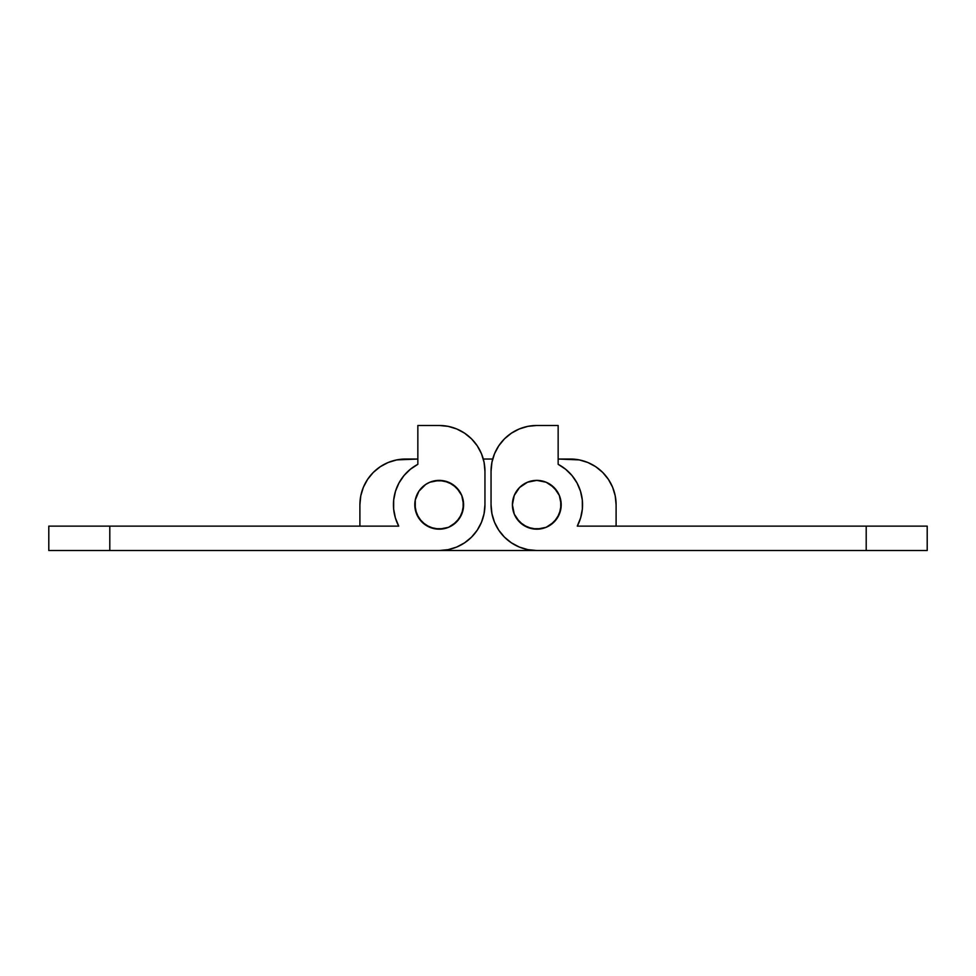 <?xml version="1.0" encoding="UTF-8"?>
<svg xmlns="http://www.w3.org/2000/svg" width="976" height="976" viewBox="0 0 976 976"><rect width="100%" height="100%" fill="white"/><g stroke="black" fill="none" stroke-linecap="round" stroke-linejoin="round"><path stroke-width="1.46" d="M550.354 484.486L557.089 491.221L559.346 495.442L560.736 500.017L560.736 509.533L557.089 518.329L550.354 525.064L546.133 527.321L541.558 528.711L532.042 528.711L523.246 525.064L516.511 518.329L514.254 514.108L512.4 504.775A24.4 24.4 0 0 1 536.8 480.375A24.4 24.4 0 0 1 561.2 504.775A24.4 24.4 0 0 1 536.8 529.175A24.4 24.4 0 0 1 512.4 504.775L514.254 495.442L519.549 487.524L527.467 482.229L536.8 480.375A24.4 24.4 0 0 1 561.2 504.775A24.4 24.4 0 0 1 536.8 529.175L527.467 527.321L519.549 522.026L514.254 514.108L512.4 504.775L514.254 495.442L519.549 487.524L527.467 482.229L536.8 480.375L546.133 482.229L554.051 487.524L559.346 495.442L561.2 504.775L559.346 514.108L554.051 522.026L546.133 527.321L536.8 529.175A24.4 24.4 0 0 1 512.4 504.775A24.4 24.4 0 0 1 536.8 480.375L546.133 482.229L552.892 486.426M536.8 550.525L866.2 550.525L866.2 526.125L577.267 526.125L580.647 517.817L582.355 509.021L582.306 500.041L580.513 491.257L577.036 482.998L572.009 475.568L565.629 469.261L558.15 464.308L558.15 425.475L536.8 425.475L527.87 426.353L519.293 428.952L511.387 433.185L504.446 438.871L498.76 445.812L494.527 453.718L491.928 462.295L491.05 471.225L491.05 504.775L491.928 513.705L494.527 522.282L498.76 530.188L504.446 537.129L511.387 542.815L519.293 547.048L527.87 549.647L536.8 550.525A45.75 45.75 0 0 1 491.05 504.775L491.05 471.225A45.75 45.75 0 0 1 536.8 425.475L558.15 425.475L558.15 464.308A45.75 45.75 0 0 1 577.267 526.125L866.2 526.125L866.2 550.525L927.2 550.525L927.2 526.125L866.2 526.125L927.2 526.125L927.2 550.525L536.8 550.525M494.527 522.282L498.76 530.188M582.355 509.021L582.306 500.041M497.394 447.984L494.527 453.718M448.533 527.321L452.754 525.064L459.489 518.329L463.136 509.533L463.136 500.017L461.746 495.442L459.489 491.221L452.754 484.486L443.958 480.839L434.442 480.839L429.867 482.229L425.646 484.486L418.911 491.221L415.264 500.017L414.8 504.775A24.4 24.4 0 0 1 439.2 480.375A24.4 24.4 0 0 1 463.6 504.775A24.4 24.4 0 0 1 439.2 529.175A24.4 24.4 0 0 1 414.8 504.775L416.654 514.108L421.949 522.026L429.867 527.321L439.2 529.175A24.4 24.4 0 0 1 414.8 504.775A24.4 24.4 0 0 1 439.2 480.375A24.4 24.4 0 0 1 463.6 504.775A24.4 24.4 0 0 1 439.2 529.175L448.533 527.321L456.451 522.026L461.746 514.108L463.6 504.775L461.746 495.442L456.451 487.524L448.533 482.229L439.2 480.375L429.867 482.229L425.646 484.486L418.911 491.221L415.264 500.017L415.264 509.533L418.911 518.329L425.646 525.064L434.442 528.711L443.958 528.711L448.533 527.321L443.958 528.711M477.24 445.812L481.473 453.718L477.24 445.812L471.554 438.871L464.613 433.185L456.707 428.952L448.13 426.353L439.2 425.475L417.85 425.475L439.2 425.475A45.75 45.75 0 0 1 484.95 471.225L484.95 504.775A45.75 45.75 0 0 1 439.2 550.525L109.8 550.525L109.8 526.125L398.733 526.125A45.75 45.75 0 0 1 417.85 464.308L417.85 425.475L417.85 464.308L410.371 469.261L403.991 475.568L398.964 482.998L395.487 491.257L393.694 500.041L393.645 509.021L395.353 517.817L393.645 509.021M478.606 528.016L481.473 522.282L484.072 513.705L484.95 504.775L484.95 471.225L484.072 462.295L481.473 453.718M481.473 522.282L477.24 530.188L471.554 537.129L464.613 542.815L456.707 547.048L448.13 549.647L439.2 550.525L48.8 550.525L48.8 526.125L109.8 526.125L48.8 526.125L48.8 550.525L109.8 550.525L109.8 526.125L398.733 526.125L395.353 517.817M425.646 525.064L423.108 523.124M527.467 482.229L532.042 480.839M516.511 518.329L514.254 514.108M616.1 504.775L616.1 526.125L616.1 504.775L615.222 495.845L612.623 487.268L608.39 479.362L602.704 472.421L595.763 466.735L587.857 462.502L579.28 459.903L558.15 459.025L570.35 459.025A45.75 45.75 0 0 1 616.1 504.775L615.222 495.845L612.623 487.268M492.709 459.025L483.291 459.025L492.709 459.025M417.85 459.025L396.72 459.903L388.143 462.502L380.237 466.735L373.296 472.421L367.61 479.362L363.377 487.268L360.778 495.845L359.9 504.775L359.9 526.125L359.9 504.775A45.75 45.75 0 0 1 405.65 459.025L417.85 459.025M393.45 550.525L582.55 550.525L393.45 550.525"/></g></svg>
